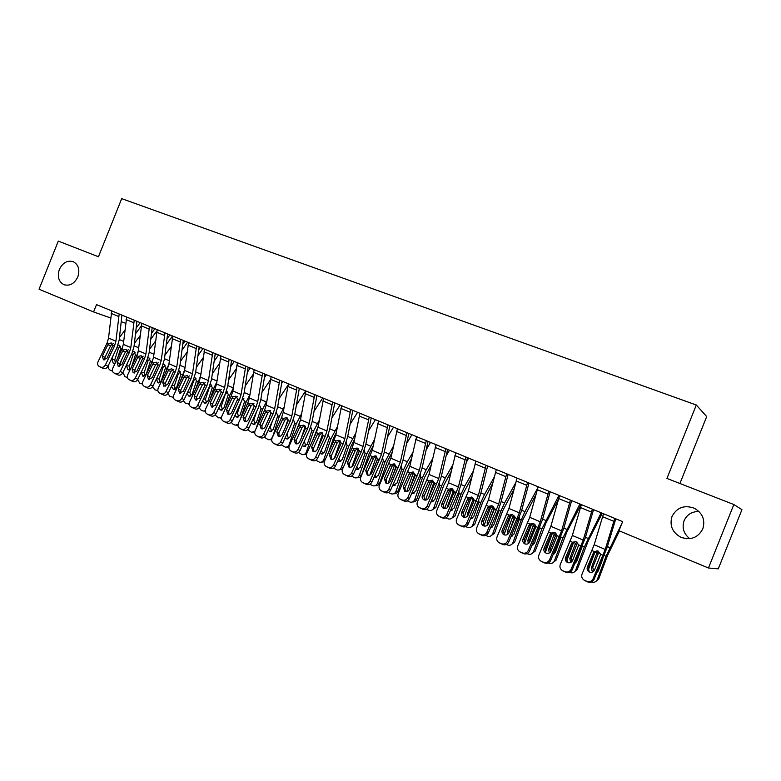 <?xml version="1.0" encoding="UTF-8"?>
<svg xmlns="http://www.w3.org/2000/svg" width="781" height="781" viewBox="0 0 781 781"><rect width="100%" height="100%" fill="white"/><g stroke="black" fill="none" stroke-linecap="round" stroke-linejoin="round"><path stroke-width="1.17" d="M77.827 276.904C74.4 283.747 69.734 286.324 63.827 284.635C58.624 281.619 57.13 276.562 59.346 269.465C62.792 262.562 67.498 260.005 73.473 261.791C78.578 264.827 80.023 269.865 77.827 276.904M689.76 538.665C683.678 533.804 681.784 527.829 684.088 520.712C686.968 514.533 691.937 511.457 699.005 511.506M702.802 528.864C698.068 537.718 690.785 540.53 680.934 537.299C672.334 532.505 669.366 525.554 672.021 516.456C676.922 507.377 684.41 504.663 694.504 508.314C702.646 513.195 705.409 520.039 702.802 528.864M679.929 483.498L706.698 416.576L696.301 405.007L121.699 198.638L98.455 256.754L58.302 241.095L39.05 289.224L93.583 311.931L110.668 317.965M741.95 509.651L718.276 568.851L708.465 568.002L733.847 504.526L741.95 509.651M708.465 568.002L618.991 530.738L622.623 521.64L96.502 304.619L93.583 311.931M121.192 321.684L125.673 323.266M696.301 405.007L666.935 478.431L733.847 504.526M614.735 518.389L605.236 549.453L593.072 578.877L594.009 579.522C592.613 582.06 590.524 582.87 587.751 581.962L586.785 581.328C589.577 582.245 591.676 581.425 593.072 578.877M615.789 518.818L607.188 547.286L594.009 579.522M603.518 513.761L594.185 544.747L582.06 574.045C581.22 576.563 581.904 578.584 584.11 580.117L586.785 581.328M596.957 550.771L594.663 552.899L593.326 553.104L587.39 567.035L588.347 567.728L594.663 552.899M584.588 580.361L587.751 581.962M585.555 580.996L584.627 580.459M588.347 567.728L589.225 571.975M593.326 553.104L594.409 551.65L597.797 550.898L600.687 554.344L594.448 570.101C593.326 572.131 591.647 572.795 589.421 572.073L588.991 571.848C587.263 570.628 586.726 569.017 587.39 567.035M594.692 552.841L588.181 570.228M621.959 523.309L606.046 556.316L597.328 579.531L598.724 578.916L595.737 581.581M619.44 530.934L607.403 555.799L598.724 578.916M592.408 572.112L591.334 567.865L596.85 553.133L598.588 551.201M591.51 582.001L592.681 582.304C594.888 582.46 596.44 581.533 597.328 579.531M596.957 572.571L598.285 570.891L602.893 558.62M598.871 552.147L592.75 567.299L593.609 571.321M592.388 509.173L583.222 540.081L571.126 569.251L572.151 569.925C570.765 572.444 568.705 573.254 565.971 572.366L564.917 571.692C567.66 572.59 569.73 571.77 571.126 569.251M593.54 509.642L585.242 537.972L572.151 569.925M581.357 504.624L572.346 535.454L560.289 564.497C559.45 566.996 560.123 569.007 562.3 570.511L564.917 571.692M575.285 541.428L572.922 543.586L571.497 543.742L565.581 557.536L566.625 558.269L572.922 543.586M562.75 570.735L565.971 572.366M563.814 571.409L563.013 570.96M566.625 558.269L567.484 562.486M571.497 543.742L572.571 542.297L575.929 541.545L578.75 544.943L572.522 560.563C571.409 562.574 569.749 563.228 567.562 562.525L567.152 562.31C565.444 561.109 564.917 559.518 565.581 557.536M570.423 500.104L561.568 530.865L549.541 559.782L550.654 560.494C549.268 562.984 547.237 563.794 544.542 562.916L543.41 562.213C546.114 563.091 548.155 562.281 549.541 559.782M571.663 500.621L563.667 528.805L550.654 560.494M559.577 495.632L550.869 526.316L538.88 555.106C538.041 557.595 538.695 559.577 540.852 561.061L543.41 562.213M553.954 532.251L551.532 534.419L550.019 534.526L544.123 548.203L545.255 548.975L551.532 534.419M541.272 561.275L544.542 562.916M542.424 561.988L541.721 561.598M545.255 548.975L545.665 552.928C543.976 551.747 543.459 550.166 544.123 548.203M550.019 534.526L551.083 533.101L554.412 532.349L557.165 535.707L550.956 551.171C549.844 553.173 548.213 553.827 546.056 553.133M573.508 542.619L566.606 561.197M601.145 512.785L584.315 547.012L575.724 570.062L577.208 569.495L573.996 572.209M602.268 513.244L588.259 540.833L577.208 569.495M570.647 562.486L569.837 558.522L575.275 543.888L576.944 541.985M575.724 570.062C574.836 572.063 573.293 572.99 571.096 572.824L569.681 572.395M584.315 547.012L582.323 546.153L576.671 561.49L574.943 563.413M577.374 542.951L571.341 557.995L571.858 561.598M552.479 533.081L545.402 552.245M579.873 504.009L562.945 537.865L554.471 560.748L556.033 560.221L552.626 562.964M581.084 504.506L566.967 531.783L556.033 560.221M549.268 553.007L548.672 549.316L554.041 534.8L555.633 532.935M554.471 560.748C553.583 562.75 552.05 563.667 549.873 563.491L548.203 562.945M562.945 537.865L560.973 537.025L555.408 552.245L553.309 554.315M556.209 533.901L550.263 548.848L550.498 551.962M553.456 553.973L554.002 553.983M548.809 491.19L540.257 521.796L528.307 550.459L529.498 551.22C528.132 553.69 526.121 554.49 523.475 553.631L522.245 552.889C524.91 553.749 526.921 552.948 528.307 550.459M550.146 491.747L542.434 519.795L529.498 551.22M538.138 486.788L529.743 517.315L517.813 545.86C516.973 548.33 517.618 550.302 519.746 551.757L522.245 552.889M532.954 523.231L530.494 525.398L528.893 525.467L523.026 539.017L524.236 539.817L530.494 525.398M520.146 551.962L523.475 553.631M521.386 552.714L520.761 552.372M524.236 539.817L525.027 543.947M528.893 525.467L529.957 524.051L533.247 523.299L535.932 526.609L529.743 541.946C528.639 543.927 527.019 544.572 524.9 543.888L524.529 543.703C522.86 542.531 522.352 540.979 523.026 539.017M527.556 482.424L519.306 512.873L507.416 541.301L508.695 542.082C507.328 544.533 505.336 545.333 502.73 544.494L501.431 543.713C504.048 544.562 506.039 543.761 507.416 541.301M528.971 483.009L521.542 510.92L508.695 542.082M517.061 478.099L508.948 508.47L497.087 536.772C496.247 539.232 496.882 541.174 498.981 542.61L501.431 543.713M512.268 514.357L509.778 516.524L508.109 516.553L502.251 529.987L503.55 530.816L509.778 516.524M499.362 542.805L502.73 544.494M500.68 543.586L500.123 543.293M503.55 530.816L504.301 534.887M508.109 516.553L509.153 515.148L512.424 514.396L515.04 517.666L508.861 532.857C507.767 534.829 506.176 535.473 504.087 534.8L503.735 534.624C502.076 533.472 501.587 531.929 502.251 529.987M531.744 523.817L524.559 543.381M558.932 495.369L541.916 528.864L533.55 551.581L535.19 551.103L531.617 553.856M558.288 499.674L546.007 522.87L535.19 551.103M528.249 543.654L527.858 540.267L533.15 525.847L534.643 524.041M540.003 526.872L534.487 543.146L532.056 545.304M533.55 551.581C532.662 553.592 531.139 554.5 528.981 554.315L527.077 553.641M535.395 524.998L529.518 539.837L529.508 542.385M532.251 544.855L533.013 544.933M511.311 514.767L504.067 534.624M537.679 488.076L524.959 511.643L521.22 520L512.961 542.561L514.679 542.121L510.95 544.874M535.825 494.734L522.899 519.658L514.679 542.121M507.591 534.429L507.367 531.363L512.59 517.042L513.976 515.304M519.277 517.657L519.14 519.843L513.888 534.194L511.164 536.401M512.961 542.561C512.082 544.562 510.569 545.47 508.431 545.284L506.283 544.494M514.738 516.397L508.919 532.73M511.409 535.834L512.365 536.01M506.644 473.803L498.678 504.096L486.856 532.281L488.213 533.101C486.856 535.532 484.894 536.332 482.326 535.502L480.94 534.692C483.517 535.522 485.489 534.721 486.856 532.281M508.138 474.418L500.982 502.193L497.995 510.725L488.213 533.101M496.316 469.537L488.486 499.762L476.693 527.819C475.854 530.26 476.469 532.193 478.538 533.608L480.94 534.692M491.893 505.629L489.404 507.787L487.656 507.777L481.818 521.093L483.195 521.962L489.404 507.787M478.909 533.794L482.326 535.502M480.305 534.604L478.538 533.608M483.195 521.962L483.908 525.974M487.656 507.777L488.691 506.381L491.932 505.639L494.48 508.861L488.32 523.924C487.237 525.867 485.665 526.511 483.595 525.857L483.263 525.691C481.633 524.559 481.155 523.026 481.818 521.093M491.181 505.893L483.898 525.964M515.616 482.922L504.585 502.993L500.846 511.282L492.704 533.687L494.49 533.286L490.624 536.03M513.937 489.345L502.603 510.979L494.49 533.286M487.266 525.32L487.207 522.596L492.362 508.372L493.621 506.713M498.864 508.646L498.795 511.135L493.621 525.379L490.614 527.605M492.704 533.687C491.825 535.688 490.331 536.586 488.203 536.391L485.831 535.493M494.344 508.04L488.906 522.587M490.917 526.911L492.059 527.214M486.065 465.31L478.382 495.457L466.618 523.407L468.053 524.256C466.706 526.667 464.773 527.458 462.245 526.648L460.78 525.808C463.318 526.619 465.261 525.818 466.618 523.407M487.647 465.964L480.745 493.602L477.806 502.076L468.053 524.256M475.902 461.112L468.356 491.19L456.621 519.023C455.782 521.444 456.387 523.348 458.427 524.744L460.78 525.808M471.831 497.038L469.352 499.186L467.526 499.147L461.708 512.336L463.162 513.234L469.352 499.186M458.779 524.92L462.245 526.648M460.253 525.769L458.427 524.744M463.162 513.234L463.826 517.188M467.526 499.147L468.551 497.761L471.753 497.019L474.252 500.201L468.112 515.128C467.028 517.061 465.476 517.696 463.445 517.051L463.123 516.895C461.512 515.772 461.044 514.259 461.708 512.336M471.363 497.194L464.109 517.266M488.203 466.189L487.071 468.2M494.178 477.22L484.523 494.49L480.793 502.7L472.759 524.939L474.623 524.588L470.631 527.321M492.567 483.615L482.629 502.437L474.623 524.588M467.292 516.309L467.35 513.957L473.569 498.278M478.743 499.811L478.782 502.564L473.667 516.71L470.406 518.906M472.759 524.939C471.88 526.941 470.396 527.849 468.297 527.644L465.701 526.628M474.233 499.938L471.382 507.689M470.767 518.096L472.075 518.564M465.818 456.953L458.408 486.953L446.712 514.669L448.216 515.548C446.878 517.94 444.965 518.73 442.476 517.93L440.943 517.061C443.442 517.862 445.365 517.071 446.712 514.669M467.468 457.637L460.829 485.147L457.939 493.563L448.216 515.548M455.811 452.834L448.528 482.756L436.872 510.354C436.032 512.756 436.618 514.65 438.629 516.026L440.943 517.061M452.082 488.584L449.602 490.722L447.708 490.644L441.909 503.725L443.432 504.653L449.602 490.722M438.971 516.192L442.476 517.93M440.513 517.071L438.629 516.026M443.432 504.653L444.057 508.548M447.708 490.644L448.733 489.267L451.896 488.525L454.337 491.669L448.216 506.469C447.142 508.382 445.6 509.027 443.598 508.392L443.296 508.236C441.704 507.133 441.245 505.629 441.909 503.725M445.883 448.733L438.737 478.587L427.109 506.068L428.691 506.986C427.353 509.349 425.46 510.139 423.009 509.358L421.408 508.451C423.868 509.241 425.772 508.451 427.109 506.068M447.611 449.446L441.216 476.83L438.375 485.186L428.691 506.986M436.042 444.672L429.023 474.448L417.425 501.822C416.576 504.214 417.152 506.088 419.143 507.435L421.408 508.451M432.625 480.266L430.165 482.394L428.203 482.277L422.423 495.242L424.024 496.199L430.165 482.394M419.465 507.601L423.009 509.358M421.076 508.509L419.143 507.435M424.024 496.199L424.591 500.035M428.203 482.277L429.218 480.911L432.352 480.169L434.734 483.283L428.632 497.946C427.558 499.84 426.035 500.484 424.073 499.86L423.78 499.713C422.209 498.629 421.76 497.136 422.423 495.242M426.27 440.64L419.377 470.347L407.809 497.604L409.459 498.542C408.131 500.894 406.266 501.685 403.845 500.914L402.176 499.977C404.597 500.758 406.481 499.967 407.809 497.604M428.066 441.382L421.916 468.629L419.104 476.927L409.459 498.542M416.576 436.647L409.81 466.277L398.271 493.416C397.431 495.798 397.988 497.653 399.96 498.981L402.176 499.977M413.471 472.066L411.031 474.194L408.99 474.038L403.24 486.895L404.9 487.881L411.031 474.194M400.262 499.137L403.845 500.914M401.951 500.074L399.96 498.981M404.9 487.881L405.427 491.649M408.99 474.038L409.996 472.69L413.11 471.949L415.433 475.014L409.342 489.56C408.278 491.434 406.784 492.069 404.841 491.464L403.24 486.895M406.95 432.674L400.311 462.235L388.811 489.267L390.529 490.243C389.211 492.567 387.356 493.358 384.974 492.596L383.237 491.639C385.629 492.401 387.483 491.61 388.811 489.267M408.824 433.445L402.908 460.565L400.145 468.805L390.529 490.243M397.412 428.74L390.89 458.222L379.42 485.147C378.58 487.51 379.127 489.345 381.06 490.663L383.237 491.639M394.688 463.982L392.179 466.111L390.08 465.925L384.35 478.675L386.078 479.69L392.179 466.111M381.362 490.81L384.974 492.596M383.11 491.766L381.06 490.663M386.078 479.69L386.556 483.39M390.08 465.925L391.076 464.588L394.151 463.846L396.436 466.882L390.363 481.291C389.299 483.166 387.815 483.79 385.912 483.195L384.35 478.675M387.942 424.835L381.548 454.239L370.096 481.067L371.883 482.062C370.575 484.366 368.739 485.147 366.396 484.405L364.59 483.419C366.943 484.171 368.778 483.38 370.096 481.067M389.875 425.635L384.184 452.619L381.46 460.81L371.883 482.062M378.541 420.959L372.264 450.295L360.851 477.006C360.012 479.349 360.549 481.164 362.462 482.463L364.59 483.419M376.188 456.026L373.621 458.154L371.453 457.939L365.742 470.582L367.539 471.617L373.621 458.154M362.745 482.609L366.396 484.405M364.551 483.595L362.462 482.463M367.539 471.617L367.968 475.258M371.453 457.939L372.449 456.612L375.495 455.87L377.721 458.867L371.668 473.159C370.614 475.014 369.149 475.639 367.265 475.053L365.742 470.582M369.218 417.113L363.058 446.371L361.261 451.818L351.675 472.983L353.52 473.999C352.211 476.293 350.405 477.074 348.092 476.342L346.227 475.326C348.551 476.059 350.366 475.278 351.675 472.983M371.219 417.933L365.742 444.789L363.067 452.921L353.52 473.999M359.953 413.286L353.92 442.485L352.133 447.913L342.566 468.981C341.727 471.314 342.244 473.11 344.138 474.389L346.227 475.326M357.952 448.187L355.335 450.315L353.11 450.071L347.418 462.606L349.273 463.67L355.335 450.315M344.411 474.526L348.092 476.342M346.286 475.541L344.138 474.389M349.273 463.67L349.663 467.243M353.11 450.071L354.096 448.753L357.112 448.011L359.289 450.969L353.256 465.144C352.211 466.989 350.757 467.614 348.902 467.028L347.418 462.606M350.776 409.498L344.851 438.619L343.084 444.028L333.526 465.017L335.43 466.062C334.131 468.336 332.345 469.117 330.07 468.395L328.147 467.36C330.431 468.083 332.228 467.302 333.526 465.017M352.836 410.357L347.584 437.077L344.938 445.16L335.43 466.062M341.658 405.739L335.84 434.792L334.092 440.181L324.554 461.083C323.715 463.397 324.222 465.183 326.087 466.442L328.147 467.36M339.989 440.464L337.324 442.602L335.039 442.319L329.367 454.757L331.29 455.84L337.324 442.602M326.351 466.569L330.07 468.395M328.284 467.604L326.087 466.442M331.29 455.84L331.632 459.355M335.039 442.319L336.015 441.011L339.003 440.269L341.141 443.198L335.117 457.256C334.073 459.082 332.647 459.706 330.812 459.13L329.367 454.757M332.608 402.01L326.907 430.985L325.169 436.364L315.651 457.178L317.613 458.242C316.325 460.507 314.558 461.278 312.312 460.565L310.33 459.511C312.576 460.214 314.352 459.443 315.651 457.178M334.737 402.889L329.689 429.482L327.093 437.516L317.613 458.242M323.627 398.3L318.043 427.207L316.315 432.567L306.806 453.302C305.967 455.596 306.464 457.363 308.3 458.603L310.33 459.511M322.28 432.859L319.575 434.997L317.242 434.685L311.59 447.015L313.562 448.128L319.575 434.997M308.554 458.73L312.312 460.565M313.562 448.128L313.864 451.574M317.242 434.685L318.209 433.387L321.157 432.645L323.256 435.544L317.252 449.485C316.217 451.291 314.802 451.916 312.996 451.35L311.59 447.015M314.723 394.63L309.237 423.468L307.519 428.808L298.039 449.446L300.06 450.539C298.772 452.785 297.024 453.556 294.818 452.853L292.768 451.769C294.993 452.472 296.751 451.691 298.039 449.446M316.901 395.528L312.068 422.004L309.501 429.98L300.06 450.539M305.879 390.978L300.5 419.748L298.791 425.069L289.331 445.629C288.492 447.913 288.97 449.661 290.786 450.881L292.768 451.769M304.824 425.372L302.101 427.5L299.709 427.158L294.076 439.4L296.106 440.523L302.101 427.5M291.03 451.008L294.818 452.853M296.106 440.523L296.36 443.911M299.709 427.158L300.665 425.87L303.584 425.137L305.635 427.998L299.65 441.821C298.625 443.618 297.219 444.243 295.443 443.686L294.076 439.4M451.828 488.652L444.653 508.656M468.688 458.144L466.355 462.215M473.218 471.275L464.773 486.104L461.054 494.246L453.126 516.339L455.05 516.016L450.959 518.73M471.665 477.64L462.957 494.022L455.05 516.016M447.65 507.377L447.806 505.463L453.82 489.99M458.935 491.142L459.072 494.119L454.025 508.167L450.52 510.335M453.126 516.339C452.258 518.34 450.783 519.228 448.704 519.023L445.883 517.91M454.249 492.665L453.927 493.553M450.949 509.378L452.414 510.032L450.539 510.305M432.596 480.276L425.499 500.123M449.475 450.217L446.049 456.084M452.697 465.144L445.336 477.865L441.616 485.928L433.787 507.865L435.788 507.582L431.6 510.276M451.193 471.48L443.588 485.743L435.788 507.582M439.42 482.629L439.664 485.802L434.685 499.762L430.966 501.861M433.787 507.865C432.928 509.866 431.463 510.754 429.404 510.54L426.377 509.319M428.349 498.463L433.797 482.58L432.02 481.818M431.454 500.748L433.065 501.627M413.598 472.134L406.657 491.679M430.546 442.407L426.153 449.827M432.576 458.877L426.192 469.742L422.482 477.738L414.75 499.518L416.81 499.274C415.97 501.236 414.555 502.124 412.544 501.939M431.132 465.183L424.513 477.581L416.81 499.274M420.207 474.272L420.559 477.621L415.638 491.474L411.714 493.494M414.75 499.518C413.891 501.519 412.446 502.408 410.406 502.183L407.204 500.855M409.508 489.189L414.77 474.438L413.022 473.686M412.29 492.215L414.018 493.348M394.883 464.168L388.118 483.302M411.909 434.724L406.618 443.501M412.846 452.521L407.331 461.737L403.64 469.664L396.006 491.308L398.125 491.103C397.275 493.084 395.85 493.963 393.839 493.738L393.751 493.748M411.46 458.798L405.73 469.547L398.125 491.103M401.268 466.052L401.903 468.922L396.885 483.322L392.765 485.245M396.006 491.308C395.147 493.299 393.712 494.178 391.701 493.953L388.342 492.508M392.15 477.298L396.045 466.413L394.317 465.681M393.429 483.771L395.264 485.196M376.432 456.348L369.882 474.985M393.546 427.139L387.444 437.116M393.478 446.097L385.072 461.717L377.535 483.214L379.722 483.039C378.873 485.021 377.457 485.889 375.466 485.665L375.183 485.694M392.15 452.345L387.23 461.639L379.722 483.039M382.622 457.978L383.364 460.985L378.414 475.287L374.968 477.406L374.119 477.093M377.535 483.214C376.686 485.196 375.27 486.075 373.269 485.85L369.784 484.279M374.997 465.769L377.594 458.515L375.895 457.793M374.89 475.395L376.803 477.162M358.254 448.665L351.948 466.696M375.446 419.68L368.603 430.692M374.46 439.625L366.787 453.898L359.348 475.238L361.583 475.102C360.744 477.074 359.338 477.952 357.376 477.718L356.907 477.747M373.181 445.853L369.003 453.839L361.583 475.102M364.239 450.041L365.108 453.175L360.217 467.38L356.8 469.479L355.765 469.049M359.348 475.238C358.499 477.22 357.093 478.099 355.121 477.865L351.518 476.156M357.971 454.727L359.289 450.998L361.261 451.818M356.663 467.067L358.616 469.244M340.321 441.119L334.336 458.379M357.62 412.329L350.093 424.268M355.775 433.143L348.775 446.185L341.424 467.389L343.328 467.302M354.545 439.332L351.05 446.156L344.948 463.738M346.139 442.231L347.115 445.473L342.283 459.579L338.905 461.678L337.685 461.102M341.424 467.389C340.584 469.361 339.188 470.24 337.236 470.006L333.536 468.161M342.527 469.069L338.915 469.918M338.749 458.779L340.701 461.434M322.651 433.719L317.125 449.729M340.047 405.075L331.896 417.835M337.402 426.651L331.027 438.58L323.764 459.648L325.228 459.599M336.22 432.811L333.35 438.59L328.821 451.73M328.293 434.558L329.397 437.887L324.623 451.896L321.274 453.986L319.898 453.253M323.764 459.648C322.934 461.62 321.557 462.489 319.614 462.254L315.836 460.263M324.291 461.805L321.186 462.196M321.196 450.412L323.061 453.751M305.225 426.465L300.841 439.234M322.729 397.929L313.991 411.411M319.341 420.168L313.542 431.102L306.367 452.023L307.402 452.004M318.209 426.309L312.79 440.25M310.711 427.002L311.931 430.409L307.216 444.33L303.897 446.41L302.374 445.502M306.367 452.023C305.537 453.995 304.17 454.854 302.257 454.62L298.401 452.482M306.455 454.435L303.731 454.581M304.395 441.089L305.674 446.166M297.092 387.356L291.821 416.048L290.132 421.359L280.682 441.841L282.761 442.954C281.482 445.17 279.754 445.941 277.567 445.258L275.478 444.155C277.665 444.838 279.403 444.067 280.682 441.841M299.338 388.284L294.701 414.623L292.162 422.56L282.761 442.954M288.384 383.764L283.21 412.388L281.531 417.679L272.1 438.073C271.261 440.338 271.739 442.075 273.526 443.276L275.478 444.155M287.623 417.991L284.87 420.119L282.419 419.748L276.816 431.883L278.895 433.035L284.87 420.119M273.76 443.393L277.567 445.258M278.895 433.035L279.11 436.354M282.419 419.748L283.376 418.47L286.266 417.728L288.277 420.568L282.312 434.275C281.287 436.062 279.901 436.677 278.153 436.13L276.816 431.883M288.033 419.358L284.743 429.013M305.664 390.89L296.38 405.017M301.573 413.696L296.302 423.722L289.214 444.506L289.849 444.506M300.47 419.914L296.878 429.238M293.383 419.563L294.72 423.038L290.054 436.872L286.783 438.942L285.114 437.848M289.214 444.506C288.394 446.468 287.047 447.328 285.153 447.093L281.228 444.799M288.931 447.074L286.529 447.083M288.335 430.858L287.086 434.529L288.55 438.697M279.725 380.191L274.668 408.746L272.999 414.028L263.587 434.334L265.716 435.476C264.447 437.682 262.738 438.444 260.581 437.77L258.433 436.638C260.59 437.321 262.309 436.55 263.587 434.334M282.019 381.138L277.577 407.36L275.088 415.238L265.716 435.476M271.144 376.657L266.175 405.134L264.525 410.396L255.123 430.624C254.294 432.879 254.752 434.597 256.519 435.788L258.433 436.638M270.665 410.728L267.893 412.837L265.394 412.446L259.809 424.483L261.938 425.655L267.893 412.837M256.744 435.896L260.581 437.77M261.938 425.655L262.113 428.915M265.394 412.446L266.341 411.177L269.201 410.435L271.163 413.237L265.218 426.836C264.203 428.603 262.836 429.228 261.108 428.691L259.809 424.483M271.066 412.436L268.791 419.153M287.867 385.404L279.051 398.652M284.089 407.252L279.315 416.449L272.549 437.106M282.888 413.91L281.082 418.655M276.298 412.251L277.753 415.775L273.155 429.521L269.904 431.581L268.127 430.272M272.315 437.106C271.505 439.059 270.158 439.918 268.293 439.674L264.32 437.214M271.681 439.742L269.591 439.683M272.423 420.988L270.304 427.246L271.671 431.327M262.621 373.133L257.759 401.551L256.109 406.794L246.728 426.943L248.914 428.105C247.655 430.292 245.956 431.053 243.838 430.39L241.641 429.238C243.77 429.901 245.468 429.14 246.728 426.943M264.964 374.109L260.708 400.204L258.247 408.033L248.914 428.105M254.157 369.647L249.393 397.988L247.762 403.221L238.4 423.292C237.561 425.518 238.01 427.227 239.757 428.398L241.641 429.238M253.942 403.562L251.16 405.671L248.612 405.251L243.047 417.191L245.234 418.382L251.16 405.671M239.972 428.505L243.838 430.39M245.234 418.382L245.361 421.574M248.612 405.251L249.549 403.982L252.38 403.25L254.303 406.022L248.378 419.514C247.372 421.262 246.015 421.877 244.307 421.349L243.047 417.191M254.294 405.739L252.985 409.615M270.314 379.966L261.986 392.316M266.887 400.848L262.572 409.283L256.031 428.681M282.81 381.47L281.629 383.383M259.487 405.066L261.03 408.619L256.48 422.267L253.269 424.327L251.384 422.785M254.928 431.132L251.667 432.362L247.655 429.735M254.694 432.459L252.898 432.381M256.666 411.441L253.766 420.061L255.036 424.063M245.751 366.182L241.085 394.454L239.464 399.667L230.122 419.661L232.357 420.842C231.098 423.009 229.429 423.771 227.33 423.117L225.084 421.945C227.183 422.599 228.862 421.838 230.122 419.661M248.153 367.168L244.082 393.146L241.661 400.926L232.357 420.842M237.414 362.735L232.845 390.949L231.235 396.143L221.911 416.058C221.072 418.274 221.511 419.963 223.229 421.115L225.084 421.945M237.463 396.494L234.661 398.593L232.064 398.154L226.519 409.996L228.755 411.216L234.661 398.593M223.444 421.223L227.33 423.117M228.755 411.216L228.853 414.34M232.064 398.154L233.002 396.894L235.803 396.162L237.688 398.906L231.781 412.29C230.776 414.028 229.429 414.643 227.749 414.125L226.519 409.996M237.6 399.628L237.356 400.37M253.112 374.421L245.195 386.019M249.949 394.483L246.074 402.215L240.548 418.684M266.389 374.695L264.329 377.877M242.93 397.998L244.551 401.571L240.05 415.131L236.877 417.171L234.905 415.375M238.039 424.415L235.286 425.157L233.08 424.249L231.244 422.345M237.961 425.235L236.438 425.186M243.955 398.788L242.208 399.687M241.065 402.195L237.453 412.973L238.635 416.908M229.136 359.328L224.664 387.464L223.063 392.638L213.75 412.475L216.034 413.676C214.785 415.834 213.125 416.585 211.065 415.941L208.771 414.76C210.841 415.394 212.5 414.633 213.75 412.475M231.576 360.334L227.691 386.185L225.299 393.917L216.034 413.676M220.916 355.931L216.532 384.008L214.951 389.163L205.657 408.922C204.817 411.128 205.247 412.798 206.945 413.94L208.771 414.76M221.208 389.534L218.397 391.623L215.761 391.154L210.235 402.908L212.52 404.148L218.397 391.623M207.15 414.037L211.065 415.941M212.52 404.148L212.578 407.204M215.761 391.154L216.688 389.914L219.461 389.182L221.306 391.886L215.419 405.173L211.436 406.999L210.235 402.908M236.194 368.866L228.648 379.771M233.265 388.157L229.799 395.254L225.201 409.019M250.193 368.017L247.323 372.352M226.705 391.076L228.296 394.61L223.854 408.082L220.711 410.123L218.67 408.043M221.492 417.591L218.573 417.864L215.068 415.033M227.74 391.896L225.367 394.005L221.374 405.983L222.478 409.849M212.754 352.563L208.468 380.572L206.887 385.716L197.613 405.398L199.936 406.618C198.696 408.756 197.056 409.508 195.025 408.873L192.682 407.662C194.723 408.297 196.363 407.545 197.613 405.398M215.244 353.598L211.534 379.322L209.171 387.005L199.936 406.618M204.651 349.224L200.453 377.164L198.891 382.29L189.627 401.893C188.797 404.08 189.217 405.739 190.886 406.872L192.682 407.662M205.178 382.67L202.367 384.75L199.682 384.262L194.176 395.928L196.509 397.178L202.367 384.75M191.081 406.96L195.025 408.873M196.509 397.178L196.529 400.175M199.682 384.262L200.61 383.022L203.343 382.29L205.159 384.974L199.292 398.154L195.348 399.97L194.176 395.928M219.549 363.302L212.354 373.572M216.835 381.919L213.76 388.382L210.011 399.657M234.232 361.427L230.59 366.816M210.714 384.242L212.276 387.747L207.883 401.141L204.768 403.172L202.689 400.77M205.218 410.777L203.206 411.05L201.088 410.171L199.126 407.819M211.758 385.101L209.454 387.191L205.51 399.101L206.535 402.879M196.607 345.905L192.497 373.777L190.945 378.883L181.7 398.417L184.072 399.657C182.842 401.776 181.212 402.527 179.21 401.903L176.818 400.682C178.839 401.297 180.46 400.546 181.7 398.417M199.145 346.949L195.601 372.557L193.268 380.201L184.072 399.657M188.611 342.605L184.599 370.419L183.057 375.505L173.831 394.961C173.001 397.138 173.402 398.779 175.061 399.892L176.818 400.682M189.373 375.905L186.561 377.975L183.828 377.467L178.341 389.036L180.723 390.305L186.561 377.975M175.247 399.989L179.21 401.903M180.723 390.305L180.714 393.233M183.828 377.467L184.746 376.237L187.46 375.505L189.236 378.16L183.389 391.232L179.484 393.048L178.341 389.036M203.158 357.747L196.304 367.421M215.986 353.9L214.97 355.345M200.649 375.759L194.967 390.588M218.485 354.925L214.121 361.281M194.938 377.516L196.48 380.991L192.136 394.288L189.051 396.318L186.962 393.536M189.197 404.002L185.419 403.279L183.418 400.673M196.002 378.404L193.776 380.474L189.871 392.306L190.818 396.016M180.684 339.335L176.75 367.08L175.217 372.156L166.011 391.535L168.423 392.784C167.202 394.893 165.592 395.645 163.61 395.03L161.179 393.79C163.17 394.395 164.781 393.644 166.011 391.535M183.271 340.409L179.884 365.889L177.59 373.484L168.423 392.784M172.806 336.084L168.96 363.761L167.437 368.827L158.25 388.128C157.42 390.285 157.821 391.916 159.451 393.019L161.179 393.79M173.782 369.237L170.971 371.297L168.198 370.76L162.731 382.241L165.152 383.53L170.971 371.297M159.627 393.107L163.61 395.03M165.152 383.53L165.113 386.39M168.198 370.76L169.106 369.54L171.791 368.808L173.538 371.434L167.71 384.408L163.844 386.214L162.731 382.241M187.03 352.202L180.489 361.32M200.414 347.477L198.725 349.839M184.697 369.696L180.089 381.763M202.943 348.521L197.915 355.745M179.386 370.877L180.899 374.314L176.604 387.542L173.558 389.553L171.498 386.312M173.411 397.285L169.975 396.475L167.944 393.595M180.46 371.795L178.302 373.845L174.446 385.609L175.325 389.241M164.986 332.862L161.228 360.471L159.714 365.518L150.548 384.75L152.998 386.019C151.778 388.108 150.186 388.85 148.234 388.255L145.764 386.995C147.726 387.591 149.317 386.849 150.548 384.75M167.612 333.946L164.391 359.309L162.126 366.855L152.998 386.019M157.215 329.66L153.545 357.2L152.041 362.228L142.884 381.392C142.054 383.53 142.445 385.15 144.055 386.234L145.764 386.995M158.406 362.657L155.595 364.707L152.783 364.151L147.345 375.544L149.796 376.852L155.595 364.707M144.231 386.322L148.234 388.255M149.796 376.852L149.727 379.644M152.783 364.151L153.691 362.94L156.346 362.208L158.055 364.805L152.246 377.682L148.419 379.478L147.345 375.544M171.146 346.666L164.898 355.277M185.048 341.141L182.725 344.353M168.969 363.712L165.357 373.191M187.625 342.205L181.953 350.23M163.239 364.141L164.127 364.366L165.523 367.734L161.286 380.874L157.889 382.758L156.366 378.941M157.85 390.627L154.736 389.768L152.695 386.566M165.123 365.274L163.053 367.314L159.236 379L160.046 382.553M149.503 326.478L145.92 353.949L144.426 358.967L135.289 378.053L137.778 379.341C136.568 381.421 134.996 382.163 133.063 381.567L130.554 380.288C132.487 380.884 134.068 380.142 135.289 378.053M152.178 327.581L149.112 352.827L146.877 360.324L137.778 379.341M141.849 323.314L138.335 350.728L136.86 355.726L127.733 374.743C126.903 376.872 127.283 378.473 128.875 379.546L130.554 380.288M143.245 356.165L140.434 358.206L137.583 357.63L132.155 368.935L134.654 370.262L140.434 358.206M129.041 379.625L133.063 381.567M134.654 370.262L134.557 372.986M137.583 357.63L138.481 356.419L141.107 355.697L142.786 358.264L136.997 371.043L133.209 372.84L132.155 368.935M155.497 341.16L149.542 349.292M169.887 334.883L166.968 338.886M153.447 357.864L150.792 364.844M149.786 376.872L149.503 377.74M172.503 335.967L166.226 344.733M147.97 357.688L148.986 357.903L150.372 361.252L146.174 374.304L142.825 376.188L141.381 372.225L141.781 370.985M142.513 384.037L139.701 383.159L137.681 379.546M150.001 358.85L147.999 360.871L144.221 372.478L144.973 375.964M134.244 320.181L130.817 347.525L129.343 352.514L120.235 371.453L122.773 372.762C121.563 374.821 120.01 375.554 118.107 374.978L115.559 373.679C117.462 374.265 119.024 373.523 120.235 371.453M136.948 321.294L134.039 346.432L131.833 353.881L122.773 372.762M126.688 317.066L123.339 344.343L121.875 349.312L112.796 368.183C111.966 370.301 112.327 371.883 113.899 372.947L115.559 373.679M128.279 349.771L125.477 351.792L122.588 351.196L117.189 362.423L119.718 363.761L125.477 351.792M114.065 373.025L118.107 374.978M119.718 363.761L119.591 366.426M122.588 351.196L123.476 349.995L126.083 349.273L127.733 351.821L121.953 364.502L118.204 366.289L117.189 362.423M140.092 335.684L134.391 343.357M154.931 328.713L151.446 333.428M138.071 352.26L136.382 356.722M135.562 368.378L134.322 372.176M156.805 331.037L150.743 339.266M132.897 351.333L134.059 351.528L135.416 354.847L131.696 366.484M127.381 377.506L124.872 376.627L122.939 372.42M130.378 369.228L127.957 369.696L126.532 365.772L127.371 363.185M135.084 352.504L133.151 354.506L129.421 366.045L130.105 369.452M119.181 313.972L115.92 341.18L114.465 346.139L105.396 364.942L107.973 366.26C106.763 368.31 105.23 369.042 103.346 368.476L100.759 367.158C102.643 367.734 104.185 366.992 105.396 364.942M121.934 315.104L119.171 340.116L116.994 347.525L107.973 366.26M111.732 310.897L108.549 338.046L107.104 342.986L98.055 361.72C97.225 363.819 97.586 365.391 99.128 366.435L100.759 367.158M113.518 343.455L110.717 345.475L107.798 344.851L102.409 355.999L104.986 357.347L110.717 345.475M99.294 366.514L103.346 368.476M104.986 357.347L104.83 359.943M107.798 344.851L108.686 343.66L111.253 342.937L112.874 345.456L107.114 358.04L103.414 359.826L102.409 355.999M108.647 364.854L108.5 365.313C107.973 367.578 108.559 369.198 110.248 370.194L112.454 371.034M124.901 330.226L119.464 337.49M140.17 322.631L136.158 328.01M122.676 347.34L122.187 348.638M121.485 360.1L119.513 366.211M141.205 326.146L135.484 333.819M118.019 345.065L119.327 345.241L120.664 348.531L117.589 358.215M115.197 363.185L113.294 363.302L111.888 359.397L113.128 355.55M120.362 346.256L118.497 348.228L114.807 359.699L115.334 362.911M600.687 554.344L603.078 555.359M592.037 550.634L594.409 551.65M594.185 544.747L605.236 549.453M602.512 516.671L613.72 521.308M606.046 556.316L604.201 555.525M609.805 547.637L607.393 546.612M597.153 552.509L595.405 551.757M591.334 567.865L592.75 567.299M597.885 553.583L596.85 553.133M578.75 544.943L581.093 545.948M570.237 541.301L572.571 542.297M572.346 535.454L583.222 540.081M580.381 507.513L591.393 512.072M557.165 535.707L559.469 536.693M548.789 532.115L551.083 533.101M550.869 526.316L561.568 530.865M558.61 498.512L569.447 502.993M588.073 538.421L585.438 537.299M575.568 543.273L573.664 542.453M569.837 558.522L571.341 557.995M576.398 544.377L575.275 543.888M566.694 529.342L563.853 528.141M554.334 534.175L552.382 533.345M548.672 549.316L550.263 548.848M555.262 535.327L554.041 534.8M535.932 526.609L538.207 527.585M527.692 523.085L529.957 524.051M529.743 517.315L540.257 521.796M537.201 489.648L547.862 494.061M515.04 517.666L517.276 518.623M506.937 514.201L509.153 515.148M508.948 508.47L519.306 512.873M516.134 480.94L526.628 485.274M541.916 528.864L539.974 528.034M545.665 520.419L542.61 519.131M533.443 525.232L531.519 524.412M527.858 540.267L529.518 539.837M534.448 526.414L533.15 525.847M521.22 520L519.316 519.189M524.959 511.643L521.718 510.266M512.883 516.436L510.989 515.626M507.367 531.363L509.105 530.973M513.976 517.637L512.59 517.042M494.48 508.861L496.687 509.808M486.514 505.444L488.691 506.381M488.486 499.762L498.678 504.096M495.408 472.359L505.727 476.635M500.846 511.282L498.971 510.481M504.585 502.993L501.148 501.539M492.645 507.767L490.78 506.976M487.207 522.596L489.013 522.245M493.817 509.007L492.362 508.372M474.252 500.201L476.42 501.129M466.403 496.843L468.551 497.761M468.356 491.19L478.382 495.457M475.014 463.924L485.167 468.122M480.793 502.7L478.948 501.91M484.523 494.49L480.911 492.948M472.72 499.244L470.884 498.454M467.35 513.957L468.717 513.732M473.969 500.504L472.437 499.84M454.337 491.669L456.465 492.586M446.615 488.369L448.733 489.267M448.528 482.756L458.408 486.953M454.942 455.616L464.939 459.755M434.734 483.283L436.833 484.181M427.129 480.022L429.218 480.911M429.023 474.448L438.737 478.587M435.193 447.445L445.024 451.516M415.433 475.014L417.503 475.902M407.946 471.812L409.996 472.69M409.81 466.277L419.377 470.347M415.736 439.4L425.43 443.403M396.436 466.882L398.466 467.751M389.055 463.719L391.076 464.588M390.89 458.222L400.311 462.235M396.592 431.473L406.13 435.417M377.721 458.867L379.722 459.726M370.458 455.753L372.449 456.612M372.264 450.295L381.548 454.239M377.74 423.673L387.132 427.558M352.133 447.913L354.096 448.753M353.92 442.485L363.058 446.371M359.172 415.99L368.427 419.817M341.141 443.198L343.084 444.028M334.092 440.181L336.015 441.011M335.84 434.792L344.851 438.619M340.887 408.424L349.995 412.192M323.256 435.544L325.169 436.364M316.315 432.567L318.209 433.387M318.043 427.207L326.907 430.985M322.875 400.975L331.847 404.685M305.635 427.998L307.519 428.808M298.791 425.069L300.665 425.87M300.5 419.748L309.237 423.468M305.137 393.634L313.972 397.295M461.054 494.246L459.238 493.465M464.773 486.104L460.985 484.503M453.107 490.849L451.301 490.068M447.806 505.463L448.714 505.336M454.327 492.089L452.824 491.444M441.616 485.928L439.83 485.167M445.336 477.865L441.372 476.176M434.724 483.693L433.523 483.175M422.482 477.738L420.725 476.986M426.192 469.742L422.062 467.985M415.424 475.424L414.506 475.024M403.64 469.664L401.903 468.922M407.331 461.737L403.045 459.921M396.426 467.282L395.782 467.009M385.072 461.717L383.364 460.985M388.762 453.859L384.32 451.974M366.787 453.898L365.108 453.175M370.467 446.097L365.879 444.155M359.27 450.676L357.747 450.022M348.775 446.185L347.115 445.473M352.446 438.453L347.711 436.442M341.121 442.905L339.872 442.368M331.027 438.58L329.397 437.887M334.688 430.927L329.816 428.857M323.236 435.251L322.25 434.832M313.542 431.102L311.931 430.409M317.193 423.497L312.175 421.379M305.625 427.705L304.893 427.392M288.277 420.568L290.132 421.359M281.531 417.679L283.376 418.47M283.21 412.388L291.821 416.048M287.652 386.4L296.36 390.002M296.302 423.722L294.72 423.038M299.953 416.185L294.808 414.008M271.163 413.237L272.999 414.028M264.525 410.396L266.341 411.177M266.175 405.134L274.668 408.746M270.431 379.273L279.012 382.827M279.315 416.449L277.753 415.775M282.956 408.98L277.685 406.745M269.533 427.227L270.304 427.246M254.303 406.022L256.109 406.794M247.762 403.221L249.549 403.982M249.393 397.988L257.759 401.551M253.464 372.254L261.918 375.749M262.572 409.283L261.03 408.619M266.204 401.873L260.815 399.579M252.673 420.022L253.766 420.061M237.688 398.906L239.464 399.667M231.235 396.143L233.002 396.894M232.845 390.949L241.085 394.454M236.731 365.332L245.068 368.778M246.074 402.215L244.551 401.571M249.686 394.864L244.18 392.531M236.057 412.915L237.453 412.973M221.306 391.886L223.063 392.638M214.951 389.163L216.688 389.914M216.532 384.008L224.664 387.464M220.242 358.508L228.462 361.906M229.799 395.254L228.296 394.61M233.304 387.913L227.779 385.57M219.676 405.905L221.374 405.983M205.159 384.974L206.887 385.716M198.891 382.29L200.61 383.022M200.453 377.164L208.468 380.572M203.997 351.782L212.09 355.13M213.76 388.382L212.276 387.747M216.972 380.982L211.622 378.717M203.538 398.984L205.51 399.101M189.236 378.16L190.945 378.883M183.057 375.505L184.746 376.237M184.599 370.419L192.497 373.777M187.967 345.153L195.953 348.463M197.935 381.606L196.48 380.991M200.873 374.158L195.68 371.951M187.616 392.15L189.871 392.306M193.776 380.474L193.249 380.249M173.538 371.434L175.217 372.156M167.437 368.827L169.106 369.54M168.96 363.761L176.75 367.08M172.171 338.622L180.05 341.873M182.334 374.929L180.899 374.314M184.999 367.421L179.972 365.283M171.927 385.414L174.446 385.609M178.302 373.845L177.57 373.533M158.055 364.805L159.714 365.518M152.041 362.228L153.691 362.94M153.545 357.2L161.228 360.471M156.6 332.179L164.361 335.391M166.949 368.349L165.523 367.734M169.34 360.783L164.469 358.713M156.454 378.765L159.236 379M163.053 367.314L162.106 366.914M142.786 358.264L144.426 358.967M136.86 355.726L138.481 356.419M138.335 350.728L145.92 353.949M141.234 325.823L148.888 328.986M151.768 361.847L150.372 361.252M153.906 354.232L149.181 352.231M141.381 372.225L144.221 372.478M147.999 360.871L146.857 360.373M127.733 351.821L129.343 352.514M121.875 349.312L123.476 349.995M123.339 344.343L130.817 347.525M126.092 319.556L133.639 322.67M136.792 355.443L135.416 354.847M138.686 347.77L134.107 345.837M126.532 365.772L129.421 366.045M133.151 354.506L131.813 353.93M112.874 345.456L114.465 346.139M107.104 342.986L108.686 343.66M108.549 338.046L115.92 341.18M111.146 313.366L118.595 316.451M121.982 349.097L120.664 348.531M123.662 341.404L119.239 339.52M111.888 359.397L114.807 359.699M118.497 348.228L116.974 347.574M63.827 284.635L64.511 284.889M680.934 537.299L686.626 538.724M585.076 580.752L584.11 580.117M563.365 571.184L562.3 570.511M541.994 561.773L540.852 561.061M520.976 552.509L519.746 551.757M500.289 543.391L498.981 542.61M511.945 535.961L511.282 536.127M491.786 527.185L490.702 527.409M471.929 518.535L470.455 518.799M310.291 459.667L308.3 458.603M292.836 451.974L290.786 450.881M432.996 501.666L431.141 501.9M413.852 493.426L412.134 493.612M395.01 485.304L393.409 485.44M376.462 477.298L374.968 477.406M358.196 469.41L356.8 469.479M340.213 461.63L338.905 461.678M322.494 453.956L321.274 453.986M305.049 446.4L303.897 446.41M275.625 444.389L273.526 443.276M287.857 438.942L286.783 438.942M258.667 436.921L256.519 435.788M270.919 431.6L269.904 431.581M241.954 429.55L239.757 428.398M254.225 424.356L253.269 424.327M225.484 422.296L223.229 421.115M237.775 417.21L236.877 417.171M209.24 415.131L206.945 413.94M221.56 410.162L220.711 410.123M220.222 418.089L221.472 418.128M193.229 408.082L190.886 406.872M205.569 403.211L204.768 403.172M204.241 411.089L205.227 411.128M177.443 401.122L175.061 399.892M189.812 396.367L189.051 396.318M188.475 404.187L189.207 404.226M161.882 394.259L159.451 393.019M174.27 389.602L173.558 389.553M172.933 397.383L173.421 397.402M146.525 387.493L144.055 386.234M158.943 382.934L158.27 382.885M131.384 380.825L128.875 379.546M143.831 376.364L143.187 376.305M116.457 374.245L113.899 372.947M128.924 369.872L128.309 369.823M101.715 367.753L99.128 366.435M114.211 363.477L113.635 363.419"/></g></svg>
